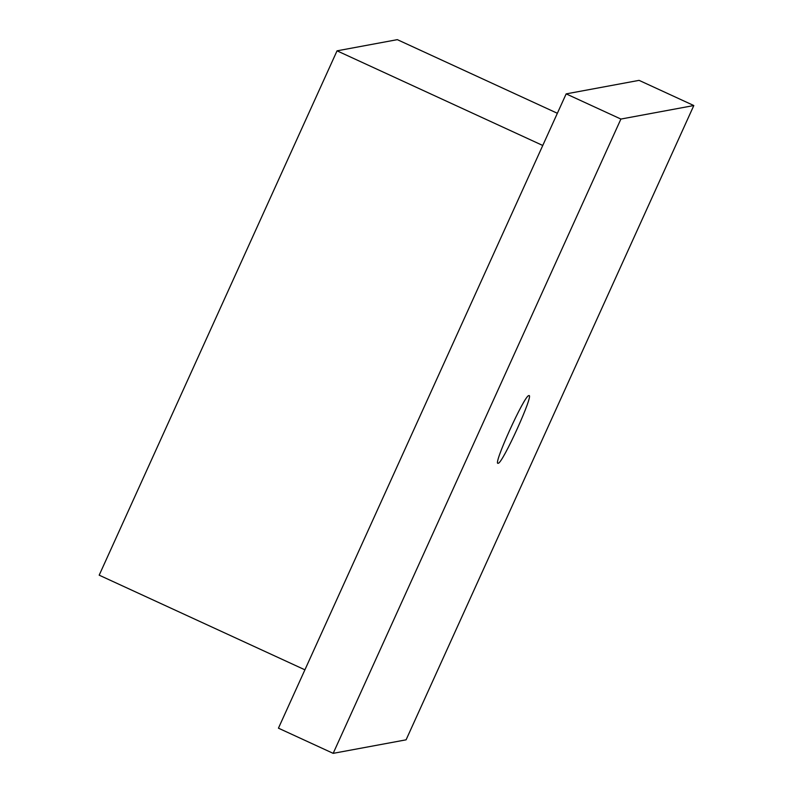 <?xml version="1.0" encoding="UTF-8"?>
<svg xmlns="http://www.w3.org/2000/svg" width="793" height="793" viewBox="0 0 793 793"><rect width="100%" height="100%" fill="white"/><g stroke="black" fill="none" stroke-linecap="round" stroke-linejoin="round"><path stroke-width="1.19" d="M528.842 395.618C534.69 392.822 502.316 464.202 498.143 463.271C492.284 466.056 524.669 394.686 528.842 395.618L529.05 395.638M333.169 753.35L406.085 739.829L693.816 105.538L620.899 119.059L333.169 753.35L278.442 728.172L566.162 93.881L620.899 119.059M566.162 93.881L639.079 80.361L693.816 105.538M542.759 145.476L337.045 50.831L397.323 39.65L557.36 113.28M304.909 669.817L99.184 575.173L337.045 50.831"/></g></svg>
